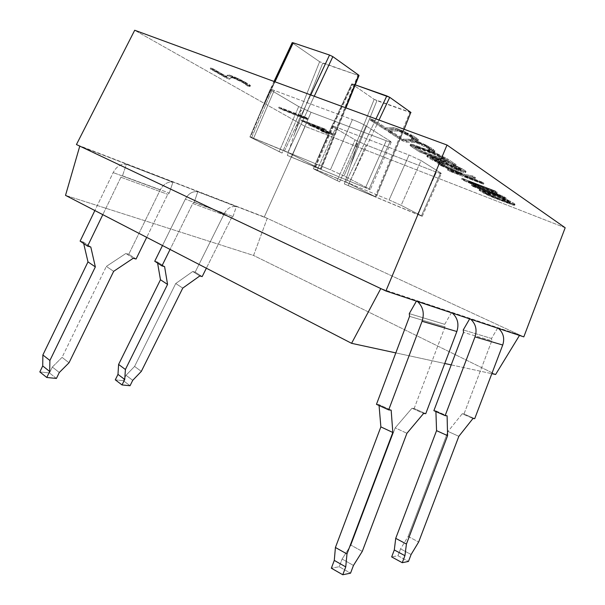 <?xml version="1.0" encoding="UTF-8"?>
<svg xmlns="http://www.w3.org/2000/svg" width="605" height="605" viewBox="0 0 605 605"><rect width="100%" height="100%" fill="white"/><g stroke="black" fill="none" stroke-linecap="round" stroke-linejoin="round"><path stroke-width="0.45" stroke-dasharray="3.02 2.27" d="M519.483 335.435L519.748 335.004L380.795 288.57L519.748 335.004L267.244 218.329L253.571 255.461L495.608 374.495L253.571 255.461L65.522 195.37L253.571 255.461L267.244 218.329L79.777 146.123L267.244 218.329L523.809 336.879L519.748 335.004L519.483 335.435M395.814 352.897L444.751 363.484L395.814 352.897M451.217 364.891L491.827 373.678L451.217 364.891M497.749 327.865L491.54 338.49L463.256 329.937L491.54 338.49L491.812 340.789L464.005 413.971L474.713 418.66L464.005 413.971L462.235 413.775L472.974 418.486L462.235 413.775L448.018 431.425L408.133 536.469L400.563 548.871L397.946 555.753L391.662 556.925L397.946 555.753L408.458 561.448L397.946 555.753L400.563 548.871L411.098 554.52L400.563 548.871L408.133 536.469L418.66 542.012L408.133 536.469L448.018 431.425L458.84 436.318L448.018 431.425L462.235 413.775L464.005 413.971L491.812 340.789L463.528 332.387L491.812 340.789L491.54 338.49L497.749 327.865L498.55 328.47L469.669 318.865L497.749 327.865M451.564 312.46L444.728 324.333L409.29 313.617L444.728 324.333L445 326.882L414.16 408.481L425.754 413.676L414.16 408.481L411.967 408.246L423.598 413.457L411.967 408.246L395.201 427.856L406.915 433.293L395.201 427.856L350.93 545.143L342.105 559.05L339.201 566.734L331.343 568.208L339.201 566.734L350.537 573.177L339.201 566.734L342.105 559.05L353.464 565.441L342.105 559.05L350.93 545.143L362.274 551.397L350.93 545.143L395.201 427.856L411.967 408.246L414.16 408.481L445 326.882L409.562 316.354L445 326.882L444.728 324.333L451.564 312.46L452.427 313.125L416.603 300.798L416.406 301.139L416.603 300.798L451.564 312.46M233.016 216.529L236.336 206.615L197.752 191.77L194.25 202.259L233.016 216.529L231.579 217.687L206.358 268.212L231.579 217.687L233.016 216.529L194.25 202.259L192.753 203.492L231.579 217.687L192.753 203.492L170.073 249.441L192.753 203.492L194.25 202.259L197.752 191.77C192.609 191.051 188.473 193.517 185.334 199.143L162.488 245.524L185.334 199.143C188.473 193.517 192.609 191.051 197.752 191.77L236.336 206.615L233.016 216.529M169.294 193.071L172.917 182.211L126.339 164.28L122.497 175.843L169.294 193.071L167.767 194.356L146.697 237.349L167.767 194.356L169.294 193.071L122.497 175.843L120.909 177.227L167.767 194.356L120.909 177.227L102.812 214.654L120.909 177.227L122.497 175.843L126.339 164.28C120.939 163.6 116.553 166.367 113.173 172.599L94.864 210.548L113.173 172.599C116.553 166.367 120.939 163.6 126.339 164.28L172.917 182.211L169.294 193.071M264.294 216.968L267.244 218.329L264.294 216.968L305.094 126.407L264.294 216.968L76.442 144.542L264.294 216.968M565.176 227.752L305.094 126.407L134.703 30.25L305.094 126.407L565.176 227.752M336.009 127.088C331.842 125.553 330.874 125.485 333.09 126.891L355.052 139.876L366.101 144.966L436.394 172.123C440.879 173.809 442.285 174.058 440.614 172.886L421.042 160.567L409.033 155.009L336.009 127.088L317.224 170.088L314.305 168.916L330.897 128.184L313.307 168.674L314.547 169.355L333.09 126.891L331.948 125.885L336.009 127.088L317.224 170.088L389.106 199.93L401.13 205.329L421.451 215.788L440.614 172.886L441.325 173.612L436.394 172.123L366.101 144.966L355.052 139.876L337.159 180.661L314.547 169.355L333.09 126.891L355.052 139.876L337.159 180.661L339.655 181.848L352.503 152.581C355.869 144.867 357.457 141.888 357.275 143.635C356.806 145.782 357.139 146.085 350.537 165.437L344.336 183.95L348.215 185.614L366.101 144.966L348.215 185.614L417.48 214.495L436.394 172.123L417.48 214.495L422.252 216.31L344.336 183.95L375.902 197.026L349.07 183.459L314.305 168.916L389.106 199.93L409.033 155.009L421.042 160.567L401.13 205.329L421.451 215.788L440.614 172.886L421.042 160.567L401.13 205.329L389.106 199.93L409.033 155.009L336.009 127.088M274.231 90.387C269.838 88.822 269.043 88.92 271.842 90.674L298.696 106.556L311.061 112.265L386.24 140.746C391.027 142.5 392.358 142.636 390.217 141.162L366.002 125.916C362.524 123.859 357.994 121.749 352.42 119.593L274.231 90.387L253.624 138.212L250.614 137.04L267.493 95.56L249.88 136.957L251.529 137.842L271.842 90.674L270.276 89.275L274.231 90.387L253.624 138.212L330.421 169.816L352.42 119.593C357.994 121.749 362.524 123.859 366.002 125.916L344.033 175.942L369.156 188.866L390.217 141.162L391.201 142.175L386.24 140.746L311.061 112.265L298.696 106.556L279.155 151.658L251.529 137.842L271.842 90.674L298.696 106.556L279.155 151.658L282.081 153.057L296.11 120.697C299.785 112.167 301.532 108.877 301.358 110.821C300.859 113.203 301.252 113.543 294.075 134.953L287.337 155.417L291.534 157.209L311.061 112.265L291.534 157.209L365.473 187.807L386.24 140.746L365.473 187.807L370.26 189.592L369.156 188.866L390.217 141.162L366.002 125.916L344.033 175.942L330.421 169.816L352.42 119.593L274.231 90.387M305.487 118.172L278.671 107.871L305.805 119.14L307.673 119.435L305.487 118.172L305.843 117.355L279.018 107.062L278.671 107.871L307.673 119.435L305.805 119.14L280.917 109.15L278.671 107.871L279.018 107.062L281.264 108.348L280.917 109.15L281.264 108.348L303.407 116.848L303.052 117.657L303.407 116.848L301.57 116.561L301.214 117.37L301.57 116.561L306.16 118.323L305.805 119.14L306.16 118.323L308.028 118.618L307.673 119.435L308.028 118.618L305.843 117.355L305.487 118.172M226.459 78.098L229.393 79.21L231.866 77.69L233.401 78.083L242.756 82.499L247.445 85.933L249.434 86.598L250.13 86.515L249.608 85.963L242.098 81.622L230.679 76.517L227.782 75.701L225.862 77.19L213.179 69.953L210.207 68.834L226.459 78.098L226.83 77.228L210.585 67.942L213.565 69.053L226.232 76.306L228.168 74.801L235.194 77.243L245.766 82.492L250.508 85.615L247.823 85.048L243.142 81.599L233.787 77.175L232.252 76.782L229.771 78.332L226.83 77.228L229.771 78.332L229.393 79.21L226.459 78.098L210.207 68.834L213.179 69.953L225.862 77.19L227.782 75.701L228.698 75.859L234.808 78.158L245.38 83.392L250.13 86.515L247.445 85.933L242.756 82.499L233.401 78.083L231.866 77.69L229.393 79.21L229.771 78.332L232.252 76.782L231.866 77.69L232.252 76.782L233.787 77.175L233.401 78.083L233.787 77.175L235.005 77.637L234.619 78.544L235.005 77.637L237.742 78.839L237.357 79.747L237.742 78.839L240.306 80.079L239.92 80.987L240.306 80.079L243.142 81.599L242.756 82.499L243.142 81.599L244.912 82.62L244.526 83.52L244.912 82.62L246.5 83.664L246.114 84.564L246.598 83.966L246.212 84.859L246.598 83.966L245.653 83.792L245.267 84.677L245.653 83.792L247.823 85.048L247.445 85.933L247.823 85.048L249.812 85.706L249.434 86.598L249.812 85.706L250.508 85.615L250.13 86.515L250.508 85.615L249.994 85.063L249.608 85.963L249.994 85.063L247.536 83.513L247.15 84.42L247.536 83.513L245.766 82.492L245.38 83.392L245.766 82.492L242.484 80.715L242.098 81.622L242.484 80.715L239.459 79.21L239.073 80.125L239.459 79.21L235.194 77.243L234.808 78.158L235.194 77.243L232.29 76.064L231.904 76.971L232.29 76.064L231.065 75.61L230.679 76.517L231.065 75.61L229.083 74.952L228.698 75.859L229.083 74.952L228.168 74.801L225.862 77.19L226.232 76.306L213.565 69.053L213.179 69.953L213.565 69.053L210.585 67.942L210.207 68.834L210.585 67.942L226.83 77.228L226.459 78.098M427.674 148.142L430.208 150.063L428.053 149.783L429.883 150.993L432.696 151.946L434.587 151.81L428.295 147.612L420.384 143.771L412.3 140.761L402.983 140.186L392.048 133.1L388.13 131.64L402.174 140.708L406.015 142.152L415 142.538L417.45 143.234L427.674 148.142L417.45 143.234L415 142.538L406.015 142.152L402.174 140.708L402.627 139.695L388.591 130.597L392.509 132.056L403.429 139.158L412.769 139.702L420.853 142.712L431.819 148.354L434.904 151.137L430.336 149.964L428.506 148.747L430.669 149.019L425.459 145.54L415.469 141.487L406.469 141.131L402.627 139.695L406.469 141.131L406.015 142.152L406.469 141.131L415.469 141.487L415 142.538L415.469 141.487L417.911 142.175L417.45 143.234L417.911 142.175L419.53 142.78L419.061 143.831L419.53 142.78L422.714 144.187L422.245 145.245L422.714 144.187L425.459 145.54L424.99 146.599L425.459 145.54L428.143 147.091L427.674 148.142L428.143 147.091L429.626 148.089L429.157 149.132L427.674 148.142M326.791 133.584L332.962 134.696L331.222 133.69L318.094 128.6L315.129 126.899L312.233 125.779L315.205 127.481L308.505 124.88L316.967 128.487L323.932 132.472L326.791 133.584L327.123 132.828L317.3 127.723L308.837 124.116L315.538 126.71L312.573 125.008L315.47 126.127L318.427 127.829L331.563 132.911L333.302 133.917L327.123 132.828L333.302 133.917L332.962 134.696L326.791 133.584L316.967 128.487L308.505 124.88L315.205 127.481L312.233 125.779L315.129 126.899L332.962 134.696L333.302 133.917L331.563 132.911L331.222 133.69L331.563 132.911L318.427 127.829L318.094 128.6L318.427 127.829L315.47 126.127L315.129 126.899L315.47 126.127L312.573 125.008L312.233 125.779L312.573 125.008L315.538 126.71L315.205 127.481L315.538 126.71L308.837 124.116L308.505 124.88L308.837 124.116L310.615 125.129L310.282 125.893L310.615 125.129L317.3 127.723L316.967 128.487L317.3 127.723L324.265 131.716L323.932 132.472L324.265 131.716L327.123 132.828L326.791 133.584M324.174 129.621L301.282 120.758L325.951 130.642L324.174 129.621L324.514 128.835L301.615 119.987L324.514 128.835L301.615 119.987L301.282 120.758L325.951 130.642L303.105 121.802L301.282 120.758L301.615 119.987L303.438 121.03L303.105 121.802L303.438 121.03L326.292 129.863L325.951 130.642L326.292 129.863L324.514 128.835L324.174 129.621M458.9 174.293L447.36 169.884L449.228 171.094L483.486 184.207L481.724 183.028L464.731 176.524L475.114 178.619L472.656 176.978L463.99 175.231L437.748 163.683L440.349 165.362L461.849 174.837L458.9 174.293L459.316 173.37L462.273 173.907L440.765 164.424L438.171 162.737L464.413 174.293L473.087 176.017L475.538 177.658L465.147 175.601L482.147 182.09L483.909 183.27L449.644 170.179L447.768 168.961L459.316 173.37L447.768 168.961L447.36 169.884L458.9 174.293L461.849 174.837L440.349 165.362L437.748 163.683L463.99 175.231L472.656 176.978L475.114 178.619L464.731 176.524L481.724 183.028L483.486 184.207L449.228 171.094L447.36 169.884L447.768 168.961L449.644 170.179L449.228 171.094L449.644 170.179L483.909 183.27L483.486 184.207L483.909 183.27L482.147 182.09L481.724 183.028L482.147 182.09L465.147 175.601L464.731 176.524L465.147 175.601L475.538 177.658L475.114 178.619L475.538 177.658L473.087 176.017L472.656 176.978L473.087 176.017L464.413 174.293L463.99 175.231L464.413 174.293L438.171 162.737L437.748 163.683L438.171 162.737L440.765 164.424L440.349 165.362L440.765 164.424L462.273 173.907L461.849 174.837L462.273 173.907L459.316 173.37L458.9 174.293M450.793 164.84L460.518 170.202L460.723 170.549L460.163 170.61L458.204 169.96L438.254 159.992L430.775 156.975L426.865 156.052L427.727 157.209L432.855 160.325L444.667 165.611L434.866 160.643L432.167 158.896L431.554 158.291L432.023 158.192L438.776 160.756L450.249 167.025L460.881 171.518L465.366 172.773L465.116 171.941L461.123 169.498L450.793 164.84L451.232 163.849L463.952 169.892L466.062 171.533L464.027 171.495L454.968 168.054L441.726 161.013L434.019 157.633L431.985 157.33L435.29 159.682L445.091 164.666L433.278 159.372L428.151 156.249L427.296 155.084L431.214 155.999L438.685 159.017L457.123 168.417L461.154 169.582L459.014 167.933L451.232 163.849L453.221 165.173L452.782 166.156L450.793 164.84L463.513 170.875L465.116 171.941L465.366 172.773L460.881 171.518L450.249 167.025L438.776 160.756L432.023 158.192L431.554 158.291L432.167 158.896L434.866 160.643L442.701 164.333L444.667 165.611L441.393 164.28L430.442 158.964L426.752 156.385L428.469 156.294L438.254 159.992L456.692 169.385L460.163 170.61L460.723 170.549L460.518 170.202L452.782 166.156L453.221 165.173L455.081 165.974L454.642 166.95L455.081 165.974L457.267 166.988L456.828 167.971L457.267 166.988L459.014 167.933L458.575 168.908L459.014 167.933L460.957 169.226L460.723 170.549L461.154 169.582L460.163 170.61L460.594 169.642L458.643 168.992L458.204 169.96L458.643 168.992L457.123 168.417L456.692 169.385L457.123 168.417L454.536 167.343L454.105 168.311L454.536 167.343L452.056 166.125L451.625 167.093L452.056 166.125L450.324 165.195L449.886 166.163L450.324 165.195L448.343 163.894L447.912 164.862L448.343 163.894L445.93 162.511L445.492 163.486L445.93 162.511L443.072 161.051L442.633 162.027L443.072 161.051L438.685 159.017L438.254 159.992L438.685 159.017L434.98 157.429L434.541 158.404L434.98 157.429L431.214 155.999L430.775 156.975L431.214 155.999L428.9 155.319L428.469 156.294L428.9 155.319L427.296 155.084L426.752 156.385L427.183 155.417L428.151 156.249L427.727 157.209L428.151 156.249L430.866 158.003L430.442 158.964L430.866 158.003L433.278 159.372L432.855 160.325L433.278 159.372L437.15 161.293L436.727 162.238L437.15 161.293L441.816 163.327L441.393 164.28L441.816 163.327L445.091 164.666L444.667 165.611L445.091 164.666L443.132 163.38L442.701 164.333L443.132 163.38L440.576 162.321L440.153 163.274L440.576 162.321L437.37 160.832L436.939 161.785L437.37 160.832L435.29 159.682L434.866 160.643L435.29 159.682L432.598 157.928L432.167 158.896L432.598 157.928L431.985 157.33L431.554 158.291L431.985 157.33L432.454 157.224L432.023 158.192L432.454 157.224L434.019 157.633L433.588 158.601L434.019 157.633L436.273 158.48L435.842 159.455L436.273 158.48L439.207 159.78L438.776 160.756L439.207 159.78L441.726 161.013L441.295 161.981L441.726 161.013L443.813 162.178L443.382 163.146L443.813 162.178L445.802 163.486L445.371 164.447L445.802 163.486L447.874 164.636L447.443 165.596L447.874 164.636L450.672 166.065L450.249 167.025L450.672 166.065L454.968 168.054L454.536 169.014L454.968 168.054L458.295 169.408L457.864 170.368L458.295 169.408L461.312 170.557L460.881 171.518L461.312 170.557L464.027 171.495L463.589 172.455L464.027 171.495L465.805 171.797L465.366 172.773L466.062 171.533L465.623 172.501L466.062 171.533L465.555 170.965L465.116 171.941L465.555 170.965L463.952 169.892L463.513 170.875L463.952 169.892L461.562 168.515L461.123 169.498L461.562 168.515L457.94 166.768L457.501 167.751L457.94 166.768L453.871 164.946L453.432 165.929L453.871 164.946L451.232 163.849L450.793 164.84M455.641 165.619L444.955 158.722L429.202 151.673L414.002 146.07L410.084 145.2L411.12 146.486L419.741 152.052L455.641 165.619L456.087 164.62L420.173 151.076L411.559 145.487L410.53 144.194L417.949 146.266L437.831 154.033L447.934 159.16L456.087 164.62L447.934 159.16L447.481 160.174L455.641 165.619L419.741 152.052L410.039 145.586L411.665 145.389L414.002 146.07L433.498 153.39L447.481 160.174L447.934 159.16L445.409 157.701L444.955 158.722L445.409 157.701L442.421 156.166L441.96 157.187L442.421 156.166L437.831 154.033L437.377 155.054L437.831 154.033L433.959 152.369L433.498 153.39L433.959 152.369L429.656 150.653L429.202 151.673L429.656 150.653L417.949 146.266L417.495 147.28L417.949 146.266L414.448 145.056L414.002 146.07L414.448 145.056L412.111 144.383L411.665 145.389L412.111 144.383L410.53 144.194L410.039 145.586L410.485 144.58L411.559 145.487L411.12 146.486L411.559 145.487L420.173 151.076L419.741 152.052L420.173 151.076L456.087 164.62L455.641 165.619M384.909 129.561L388.833 131.02L397.53 131.028L400.003 131.701L410.666 136.836L413.419 138.916L411.302 138.696L413.26 139.997L417.851 141.131L416.006 139.173L407.891 134.499L397.523 130.067L393 128.752L385.582 128.918L373.867 121.325L369.859 119.843L384.909 129.561L385.37 128.51L370.328 118.761L374.344 120.236L386.05 127.852L393.484 127.663L403.406 131.081L414.901 137.017L418.418 139.619L418.327 140.057L413.737 138.931L411.778 137.622L413.903 137.834L411.15 135.747L400.487 130.612L398.014 129.939L389.302 129.969L385.37 128.51L389.302 129.969L388.833 131.02L384.909 129.561L369.859 119.843L373.867 121.325L385.582 128.918L394.634 129.122L402.922 132.177L411.181 136.201L417.934 140.708L417.851 141.131L416.134 140.95L411.302 138.696L413.419 138.916L407.83 135.195L400.003 131.701L397.53 131.028L388.833 131.02L389.302 129.969L398.014 129.939L397.53 131.028L398.014 129.939L400.487 130.612L400.003 131.701L400.487 130.612L402.136 131.217L401.652 132.314L402.136 131.217L405.441 132.677L404.957 133.773L405.441 132.677L408.314 134.106L407.83 135.195L408.314 134.106L411.15 135.747L410.666 136.836L411.15 135.747L412.746 136.813L412.262 137.902L412.746 136.813L413.903 137.834L412.965 139.089L413.442 138.008L411.778 137.622L411.302 138.696L411.778 137.622L413.737 138.931L413.26 139.997L413.737 138.931L416.611 139.884L416.134 140.95L416.611 139.884L418.327 140.057L417.851 141.131L418.418 139.619L417.934 140.708L418.418 139.619L416.49 138.084L416.006 139.173L416.49 138.084L414.901 137.017L414.417 138.114L414.901 137.017L411.665 135.096L411.181 136.201L411.665 135.096L408.375 133.403L407.891 134.499L408.375 133.403L403.406 131.081L402.922 132.177L403.406 131.081L399.671 129.576L399.179 130.68L399.671 129.576L398.007 128.963L397.523 130.067L398.007 128.963L395.118 128.026L394.634 129.122L395.118 128.026L393.484 127.663L393 128.752L393.484 127.663L386.05 127.852L385.582 128.918L386.05 127.852L374.344 120.236L373.867 121.325L374.344 120.236L370.328 118.761L369.859 119.843L370.328 118.761L385.37 128.51L384.909 129.561M514.742 205.254L510.181 202.214L500.539 197.759L483.13 191.029L479.001 190.136L483.834 193.26L489.989 196.201L512.564 204.966L514.341 205.382L515.127 204.392L510.68 203.371L493.597 196.746L480.06 189.902L479.659 189.1L483.516 190.159L500.932 196.89L510.575 201.344L514.575 203.824L515.127 204.392L514.575 203.824L514.182 204.687L514.742 205.254L512.564 204.966L493.211 197.585L481.83 192.14L479.001 190.136L480.922 190.318L496.758 196.232L507.739 200.981L514.182 204.687L514.575 203.824L512.556 202.471L512.163 203.34L512.556 202.471L510.575 201.344L510.181 202.214L510.575 201.344L508.132 200.111L507.739 200.981L508.132 200.111L504.275 198.327L503.874 199.196L504.275 198.327L500.932 196.89L500.539 197.759L500.932 196.89L497.159 195.355L496.758 196.232L497.159 195.355L486.7 191.316L486.314 192.186L486.7 191.316L483.516 190.159L483.13 191.029L483.516 190.159L481.308 189.456L480.922 190.318L481.308 189.456L479.659 189.1L479.001 190.136L479.387 189.282L480.06 189.902L479.674 190.749L480.06 189.902L482.208 191.293L481.83 192.14L482.208 191.293L484.219 192.42L483.834 193.26L484.219 192.42L486.624 193.63L486.246 194.47L486.624 193.63L490.375 195.355L489.989 196.201L490.375 195.355L493.597 196.746L493.211 197.585L493.597 196.746L497.242 198.228L496.864 199.068L497.242 198.228L507.489 202.199L507.103 203.053L507.489 202.199L510.68 203.371L510.295 204.218L510.68 203.371L512.949 204.112L512.564 204.966L512.949 204.112L514.734 204.52L514.341 205.382L515.127 204.392L514.742 205.254M500.101 196.496L471.408 185.41L473.087 186.499L505.961 199.204L503.587 197.616L468.285 182.12L496.834 193.108L495.177 192.004L461.63 179.095L464.262 180.797L500.101 196.496L500.501 195.612L464.655 179.912L462.031 178.21L495.586 191.097L497.242 192.208L468.686 181.228L503.988 196.731L506.362 198.319L473.473 185.629L471.794 184.54L500.501 195.612L471.794 184.54L471.408 185.41L500.101 196.496L464.262 180.797L461.63 179.095L495.177 192.004L496.834 193.108L468.285 182.12L503.587 197.616L505.961 199.204L473.087 186.499L471.408 185.41L471.794 184.54L473.473 185.629L473.087 186.499L473.473 185.629L506.362 198.319L505.961 199.204L506.362 198.319L503.988 196.731L503.587 197.616L503.988 196.731L468.686 181.228L468.285 182.12L468.686 181.228L497.242 192.208L496.834 193.108L497.242 192.208L495.586 191.097L495.177 192.004L495.586 191.097L462.031 178.21L461.63 179.095L462.031 178.21L464.655 179.912L464.262 180.797L464.655 179.912L500.501 195.612L500.101 196.496M329.052 133.176L324.787 132.434L319.856 129.606L329.052 133.176L329.392 132.404L320.189 128.842L325.119 131.671L329.392 132.404L325.119 131.671L324.787 132.434L329.052 133.176L319.856 129.606L324.787 132.434L325.119 131.671L320.189 128.842L319.856 129.606L320.189 128.842L329.392 132.404L329.052 133.176M442.747 158.397L448.94 162.511L422.124 152.384L414.977 147.537L419.696 148.717L431.365 153.103L442.747 158.397L443.2 157.383L435.313 153.496L415.854 146.395L415.416 146.539L416.111 147.196L422.562 151.394L449.386 161.512L443.2 157.383L449.386 161.512L448.94 162.511L437.929 155.871L416.974 147.794L415.408 147.401L414.977 147.537L415.673 148.195L422.124 152.384L448.94 162.511L449.386 161.512L422.562 151.394L422.124 152.384L422.562 151.394L416.111 147.196L415.673 148.195L416.111 147.196L415.416 146.539L414.977 147.537L415.854 146.395L415.408 147.401L415.854 146.395L417.427 146.788L416.974 147.794L417.427 146.788L420.142 147.703L419.696 148.717L420.142 147.703L431.811 152.082L431.365 153.103L431.811 152.082L435.313 153.496L434.859 154.517L435.313 153.496L438.383 154.857L437.929 155.871L438.383 154.857L441.015 156.15L440.561 157.171L441.015 156.15L443.2 157.383L442.747 158.397M507.943 201.707L509.985 203.061L510.302 203.462L509.667 203.424L495.314 198.062L487.63 194.666L483.365 191.898L498.346 197.275L507.943 201.707L508.336 200.837L498.739 196.406L484.31 191.044L483.75 191.044L484.144 191.475L486.276 192.866L492.712 195.99L508.48 202.1L510.688 202.607L508.336 200.837L510.378 202.199L509.985 203.061L506.211 200.747L498.346 197.275L483.924 191.906L483.365 191.898L483.758 192.329L485.891 193.713L495.314 198.062L510.302 203.462L510.378 202.199L510.302 203.462L510.688 202.607L510.06 202.569L509.667 203.424L510.06 202.569L508.48 202.1L508.094 202.955L508.48 202.1L505.977 201.193L505.591 202.047L505.977 201.193L495.699 197.215L495.314 198.062L495.699 197.215L492.712 195.99L492.334 196.837L492.712 195.99L490.156 194.855L489.778 195.702L490.156 194.855L488.008 193.819L487.63 194.666L488.008 193.819L486.276 192.866L485.891 193.713L486.276 192.866L484.144 191.475L483.758 192.329L484.144 191.475L483.75 191.044L483.365 191.898L484.31 191.044L483.924 191.906L484.31 191.044L485.83 191.49L485.444 192.352L485.83 191.49L488.318 192.375L487.933 193.245L488.318 192.375L498.739 196.406L498.346 197.275L498.739 196.406L501.802 197.661L501.409 198.531L501.802 197.661L504.426 198.818L504.033 199.688L504.426 198.818L506.604 199.884L506.211 200.747L506.604 199.884L508.336 200.837L507.943 201.707M339.655 181.848L313.307 168.674L339.655 181.848L313.307 168.674L326.7 137.993L352.065 84.103L374.177 99.356L352.503 152.581L339.655 181.848M350.537 165.437L376.938 100.664L374.177 99.356L352.503 152.581C355.869 144.867 357.457 141.888 357.275 143.635C356.806 145.782 357.139 146.085 350.537 165.437L344.336 183.95L375.077 196.769L409.865 112.379L376.938 100.664L350.537 165.437M411.007 112.636L409.865 112.379L375.077 196.769L376.144 197.177L403.883 129.175L375.902 197.026L346.105 182.128L375.955 118.913L346.105 182.128L314.305 168.916L321.822 149.934L352.851 84.019L355.248 84.859L352.851 84.019L321.822 149.934L330.791 128.517M410.992 112.545L374.177 99.356L352.065 84.103L352.851 84.019L351.808 83.785L330.769 128.479M379.017 120.04L349.07 183.459L379.017 120.04M326.7 137.993L351.808 83.785M359.022 75.519L357.888 75.285L320.045 168.954L357.888 75.285L322.715 63.192L294.075 134.953L322.715 63.192L319.621 61.718L296.11 120.697C299.785 112.167 301.532 108.877 301.358 110.821C300.859 113.203 301.252 113.543 294.075 134.953L287.337 155.417L321.104 169.347L287.829 152.483L314.252 96.233L287.829 152.483L250.614 137.04L330.421 169.816L344.033 175.942L369.156 188.866C371.394 190.076 370.169 189.72 365.473 187.807L287.337 155.417L320.779 169.143L287.829 152.483L250.614 137.04L269.142 92.005L264.559 102.858L292.57 43.053L319.621 61.718L296.11 120.697L282.081 153.057L249.88 136.957L282.081 153.057L249.88 136.957L264.559 102.858L274.504 81.63M320.779 169.143L345.584 107.75L320.779 169.143M284.479 150.978L310.788 94.962L284.479 150.978M258.963 115.994L274.973 81.804L258.963 115.994M292.57 43.053L319.621 61.718L357.888 75.285L358.757 75.164M279.018 107.062L308.028 118.618L301.57 116.561L303.407 116.848L279.018 107.062M430.208 150.063L429.157 149.132L429.626 148.089L430.669 149.019L429.709 150.191L430.208 150.063M428.053 149.783L429.709 150.191L430.17 149.155L428.506 148.747L428.053 149.783L428.506 148.747L430.336 149.964L429.883 150.993L428.053 149.783M432.696 151.946L429.883 150.993L430.336 149.964L433.157 150.917L432.696 151.946L433.157 150.917L434.904 151.137L434.443 152.18L432.696 151.946M434.587 151.81L435.055 150.766L434.587 151.81L435.055 150.766L433.293 149.344L432.825 150.395L434.587 151.81M431.35 149.412L432.825 150.395L433.293 149.344L431.819 148.354L431.35 149.412L431.819 148.354L428.764 146.554L428.295 147.612L431.35 149.412M425.156 146.002L428.295 147.612L428.764 146.554L425.633 144.935L425.156 146.002L425.633 144.935L420.853 142.712L420.384 143.771L425.156 146.002M416.754 142.311L420.384 143.771L420.853 142.712L417.231 141.252L416.754 142.311L417.231 141.252L415.612 140.647L415.143 141.706L416.754 142.311M412.3 140.761L415.143 141.706L415.612 140.647L412.769 139.702L412.3 140.761L412.769 139.702L411.135 139.324L410.674 140.375L412.3 140.761M402.983 140.186L410.674 140.375L411.135 139.324L403.429 139.158L402.983 140.186L403.429 139.158L392.509 132.056L392.048 133.1L402.983 140.186M388.13 131.64L392.048 133.1L392.509 132.056L388.591 130.597L388.13 131.64L388.591 130.597L402.627 139.695L402.174 140.708L388.13 131.64M202.176 276.591L195.158 272.137L224.364 213.504C227.359 208.196 231.352 205.897 236.336 206.615C231.352 205.897 227.359 208.196 224.364 213.504L185.334 199.143L224.364 213.504L195.158 272.137L202.176 276.591M199.794 275.956L192.761 271.486L195.158 272.137L192.761 271.486L199.794 275.956M182.763 288.101L175.737 283.518L192.761 271.486L175.737 283.518L182.763 288.101M115.29 379.834L123.337 380.674L126.014 375.289L134.582 366.426L175.737 283.518L134.582 366.426L141.32 371.394L134.582 366.426L126.014 375.289L132.729 380.326L126.014 375.289L123.337 380.674L115.29 379.834M154.744 261.247L157.406 261.965L157.602 263.092L157.406 261.965L164.598 266.608L157.406 261.965L154.744 261.247M130.045 385.733L123.337 380.674L130.045 385.733M136.072 259.023L128.767 254.244L160.227 189.91C163.448 184.071 167.676 181.5 172.917 182.211C167.676 181.5 163.448 184.071 160.227 189.91L113.173 172.599L160.227 189.91L128.767 254.244L136.072 259.023M133.213 258.267L125.893 253.472L128.767 254.244L125.893 253.472L133.213 258.267M113.657 271.342L106.351 266.412L125.893 253.472L106.351 266.412L113.657 271.342M39.824 371.931L49.481 372.945L52.355 367.038L62.058 357.373L106.351 266.412L62.058 357.373L69.031 362.766L62.058 357.373L52.355 367.038L59.305 372.506L52.355 367.038L49.481 372.945L39.824 371.931M80.11 241.138L83.331 242.008L83.687 243.535L83.331 242.008L90.795 246.999L83.331 242.008L80.11 241.138M56.409 378.443L49.481 372.945L56.409 378.443M435.91 411.559L435.887 410.878L433.883 410.659L435.887 410.878L447.103 415.847L435.887 410.878L435.91 411.559M470.682 319.198L469.843 318.555L470.682 319.198M379.063 405.516L378.987 404.609L376.461 404.337L378.987 404.609L391.163 410.152L378.987 404.609L379.063 405.516M417.511 301.509L416.603 300.798L417.511 301.509M331.948 125.885L328.462 133.871M422.252 216.31L441.325 173.612M404.148 129.273L376.144 197.177M270.276 89.275L263.19 105.731M391.201 142.175L370.26 189.592M321.104 169.347L345.947 107.887M268.476 93.306L274.027 81.456"/><path stroke-width="0.91" d="M495.608 374.495L519.483 335.435L495.608 374.495L491.827 373.678L495.608 374.495M380.795 288.57L351.581 343.322L395.814 352.897L351.581 343.322L65.522 195.37L79.777 146.123L76.442 144.542L134.703 30.25L447.004 145.026L385.899 290.99L76.442 144.542L134.703 30.25L447.004 145.026L565.176 227.752L523.809 336.879L565.176 227.752L447.004 145.026L385.899 290.99L380.795 288.57L351.581 343.322L65.522 195.37L79.777 146.123L380.795 288.57M444.751 363.484L451.217 364.891L444.751 363.484M463.256 329.937L469.669 318.865L463.256 329.937L463.528 332.387L433.883 410.659L463.528 332.387L463.256 329.937M409.29 313.617L416.406 301.139L409.29 313.617L409.562 316.354L376.461 404.337L409.562 316.354L409.29 313.617M523.809 336.879L385.899 290.99L523.809 336.879M410.992 112.545L389.741 97.322L386.807 95.923L375.955 118.913L386.807 95.923L355.248 84.859L389.741 97.322L410.81 112.379L404.148 129.273M389.741 97.322L379.017 120.04L389.741 97.322M274.504 81.63L292.57 43.053M358.757 75.164L332.848 56.643L358.757 75.164L345.584 107.75L358.757 75.164L359.022 75.519L345.947 107.887M332.848 56.643L314.252 96.233L332.848 56.643L329.536 55.047L310.788 94.962L329.536 55.047L332.848 56.643M274.973 81.804L293.236 42.811L329.536 55.047L293.236 42.811L274.973 81.804M292.177 42.69L293.236 42.811L292.177 42.69M206.358 268.212L202.176 276.591L199.794 275.956L182.763 288.101L141.32 371.394L132.729 380.326L130.045 385.733L122.021 384.939L124.736 379.471L125.401 369.496L167.555 284.418L160.469 279.752L118.603 364.437L117.983 374.389L115.29 379.834L122.021 384.939L130.045 385.733L132.729 380.326L141.32 371.394L182.763 288.101L199.794 275.956L202.176 276.591L206.358 268.212M162.488 245.524L154.744 261.247L162.488 245.524M157.602 263.092L160.469 279.752L118.603 364.437L125.401 369.496L118.603 364.437L117.983 374.389L124.736 379.471L125.401 369.496L167.555 284.418L164.598 266.608L161.943 265.905L170.073 249.441L161.943 265.905L154.744 261.247L161.943 265.905L164.598 266.608L167.555 284.418L160.469 279.752L157.602 263.092M124.736 379.471L117.983 374.389L115.29 379.834L122.021 384.939L124.736 379.471M146.697 237.349L136.072 259.023L133.213 258.267L113.657 271.342L69.031 362.766L59.305 372.506L56.409 378.443L46.774 377.49L49.693 371.485L49.897 360.482L95.34 266.903L87.982 261.889L42.872 354.976L42.721 365.957L39.824 371.931L46.774 377.49L56.409 378.443L59.305 372.506L69.031 362.766L113.657 271.342L133.213 258.267L136.072 259.023L146.697 237.349M94.864 210.548L80.11 241.138L94.864 210.548M83.687 243.535L87.982 261.889L42.872 354.976L49.897 360.482L42.872 354.976L42.721 365.957L49.693 371.485L49.897 360.482L95.34 266.903L90.795 246.999L87.589 246.144L102.812 214.654L87.589 246.144L80.11 241.138L87.589 246.144L90.795 246.999L95.34 266.903L87.982 261.889L83.687 243.535M49.693 371.485L42.721 365.957L39.824 371.931L46.774 377.49L49.693 371.485M474.713 418.66L502.725 345.031C504.812 338.467 503.42 332.947 498.55 328.47C503.42 332.947 504.812 338.467 502.725 345.031L475.008 336.864C477.239 329.846 475.795 323.955 470.682 319.198C475.795 323.955 477.239 329.846 475.008 336.864L445.136 415.65L447.103 415.847L447.587 435.661L436.56 430.647L435.91 411.559L436.56 430.647L447.587 435.661L406.431 544.046L404.927 555.685L402.264 562.703L408.458 561.448L411.098 554.52L418.66 542.012L458.84 436.318L472.974 418.486L474.713 418.66L502.725 345.031L475.008 336.864L445.136 415.65L447.103 415.847L447.587 435.661L406.431 544.046L404.927 555.685L402.264 562.703L391.662 556.925L394.301 549.96L395.723 538.352L436.56 430.647L395.723 538.352L406.431 544.046L395.723 538.352L394.301 549.96L404.927 555.685L394.301 549.96L391.662 556.925L402.264 562.703L408.458 561.448L411.098 554.52L418.66 542.012L458.84 436.318L472.974 418.486L474.713 418.66M433.883 410.659L445.136 415.65L433.883 410.659M425.754 413.676L456.851 331.517C459.165 324.189 457.698 318.064 452.427 313.125C457.698 318.064 459.165 324.189 456.851 331.517L422.078 321.278L388.675 409.895L391.163 410.152L392.819 432.477L346.975 553.946L335.42 547.495L380.87 426.888L379.063 405.516L380.87 426.888L392.819 432.477L346.975 553.946L345.742 566.9L334.285 560.411L335.42 547.495L380.87 426.888L392.819 432.477L391.163 410.152L388.675 409.895L422.078 321.278C424.574 313.375 423.054 306.78 417.511 301.509C423.054 306.78 424.574 313.375 422.078 321.278L456.851 331.517L425.754 413.676L423.598 413.457L425.754 413.676M406.915 433.293L423.598 413.457L406.915 433.293L362.274 551.397L406.915 433.293M331.343 568.208L334.285 560.411L335.42 547.495L346.975 553.946L345.742 566.9L342.778 574.75L350.537 573.177L353.464 565.441L362.274 551.397L353.464 565.441L350.537 573.177L342.778 574.75L331.343 568.208L334.285 560.411L345.742 566.9L342.778 574.75L331.343 568.208M376.461 404.337L388.675 409.895L376.461 404.337M274.027 81.456L292.215 42.615"/></g></svg>
